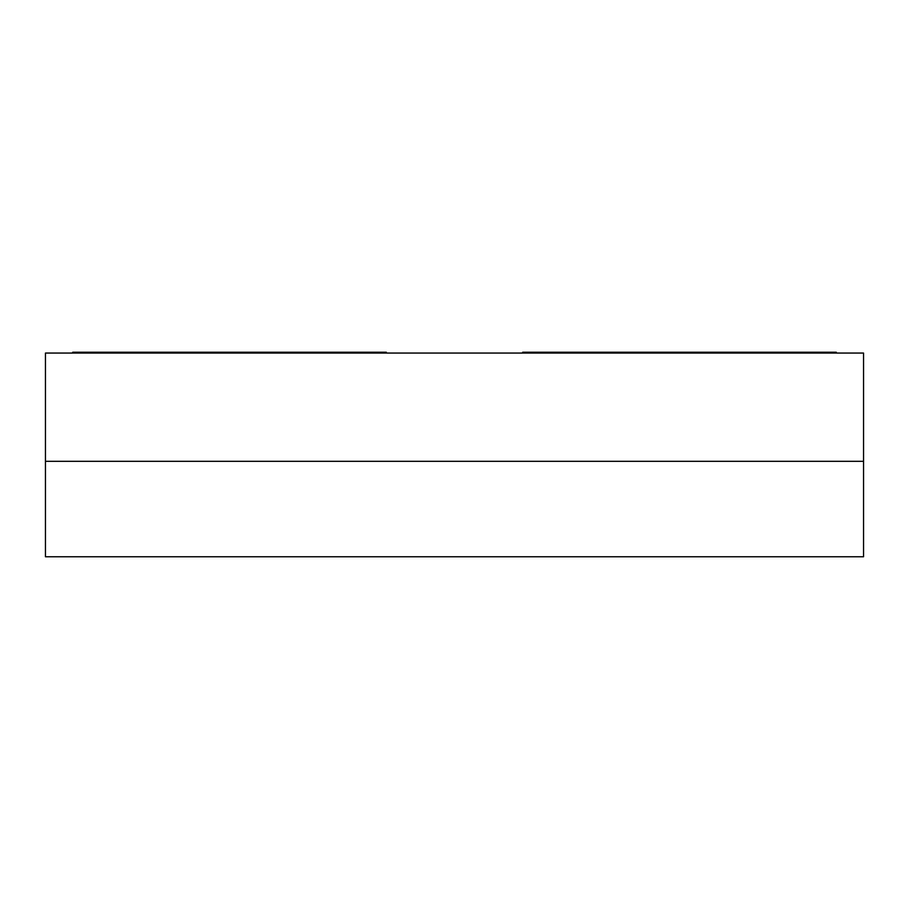 <?xml version="1.0" encoding="UTF-8"?>
<svg xmlns="http://www.w3.org/2000/svg" width="909" height="909" viewBox="0 0 909 909"><rect width="100%" height="100%" fill="white"/><g stroke="black" fill="none" stroke-linecap="round" stroke-linejoin="round"><path stroke-width="1.36" d="M863.55 461.317L45.45 461.317L45.45 353.056L863.55 353.056L863.55 461.317L45.45 461.317L45.45 556.763L863.55 556.763L863.55 461.317M549.945 353.056L549.945 352.238L522.675 352.238L522.675 353.056M549.945 352.238L836.28 352.238L836.28 353.056M72.72 353.056L72.72 352.238L386.325 352.238L386.325 353.056M809.01 352.238L809.01 353.056M99.99 352.238L99.99 353.056"/></g></svg>
